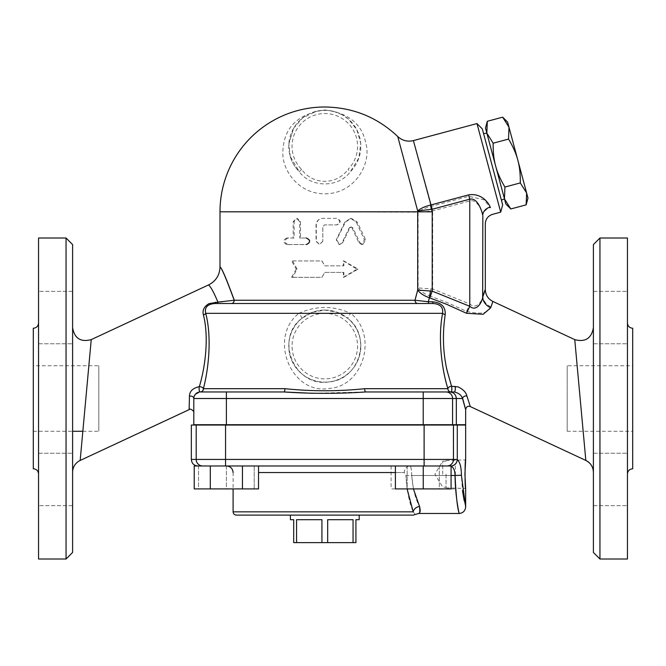 <?xml version="1.0" encoding="UTF-8"?>
<svg xmlns="http://www.w3.org/2000/svg" width="666" height="666" viewBox="0 0 666 666"><rect width="100%" height="100%" fill="white"/><g stroke="black" fill="none" stroke-linecap="round" stroke-linejoin="round"><path stroke-width="0.5" stroke-dasharray="3.33 2.5" d="M593.398 472.319L593.398 327.747L593.398 472.319M585.83 460.439L574.758 339.627L585.83 460.439M284.923 388.686A3.272 1.024 90 0 1 283.899 391.958L200.349 391.958A3.272 3.114 -90 0 0 203.455 388.686L284.923 388.686C311.513 391.45 338.103 391.45 364.702 388.686L448.101 388.686A3.272 3.163 90 0 0 451.265 391.958A3.272 0.774 -90 0 0 451.981 389.86A3.272 0.774 -90 0 0 451.781 386.255L458.083 386.813C463.303 389.235 466.292 392.299 467.057 396.004L470.313 406.585M446.978 369.289L451.764 386.255M492.873 301.448L490.817 306.81C488.636 313.261 480.552 314.768 466.558 311.33L446.486 302.289L429.77 295.937L428.138 301.698L432.434 301.781C441.192 302.589 445.412 306.835 445.079 314.51C442.39 333.233 443.032 351.49 446.994 369.289M593.398 552.455L593.398 244.564M593.398 317.565L593.398 291.358L593.398 317.565M593.398 291.358L593.398 343.764L593.398 291.358L627.455 291.358L627.455 343.764L627.455 291.358L627.455 343.764L627.455 291.358L593.398 291.358M593.398 479.453L593.398 505.661L593.398 479.453M593.398 505.661L593.398 453.255L593.398 505.661L627.455 505.661L627.455 453.255L627.455 505.661L627.455 453.255L627.455 505.661L593.398 505.661M80.17 460.439L91.242 339.627L80.17 460.439M72.602 472.319L72.602 327.755L72.602 472.319M189.136 409.623L189.452 396.22C189.527 391.3 192.799 388.103 199.259 386.646C205.253 366.858 209.099 336.746 203.455 314.893C202.289 310.364 204.121 306.626 208.958 303.679L218.073 302.123C214.177 292.865 211.222 287.337 209.199 285.548L208.649 284.882M72.602 244.564L72.602 552.455M72.602 317.565L72.602 291.358L72.602 317.565M72.602 291.358L72.602 343.764L72.602 291.358L38.545 291.358L38.545 343.764L38.545 291.358L38.545 343.764L38.545 291.358L72.602 291.358M72.602 479.453L72.602 505.661L72.602 479.453M72.602 505.661L72.602 453.255L72.602 505.661L38.545 505.661L38.545 453.255L38.545 505.661L38.545 453.255L38.545 505.661L72.602 505.661M66.051 559.007L66.051 238.012M38.545 559.007L38.545 238.012M38.545 323.01L38.545 474.009L38.545 323.01M33.3 365.751L33.3 431.26L33.3 365.751L98.809 365.751L98.809 431.26L98.809 365.751M599.949 238.012L599.949 559.007M627.455 238.012L627.455 559.007M627.455 323.01L627.455 474.009L627.455 323.01M632.7 468.764L632.7 328.255M412.654 465.984L448.826 465.984L395.404 465.984L409.923 465.984L395.404 465.984L395.404 488.911L451.082 488.911L451.082 465.984L409.923 465.984A6.552 5.678 -90 0 0 404.254 472.535L405.935 475.699L411.73 475.482C411.563 469.413 410.964 466.25 409.923 465.984A6.552 5.678 90 0 0 404.254 472.535L258.525 472.535M194.231 488.911L258.525 488.911M632.7 365.751L632.7 431.26L632.7 365.751L567.191 365.751L567.191 431.26L567.191 365.751M286.796 238.012C282.742 240.193 282.742 242.382 286.796 244.564L306.884 244.564C311.055 242.382 311.055 240.201 306.884 238.012L300.474 238.012L300.474 221.636L297.319 218.365L294.147 221.636L294.147 238.012L286.796 238.012L293.19 238.012L293.19 221.636L296.462 218.365L297.319 218.365M306.884 238.012L299.708 238.012L299.708 221.636L296.462 218.365M287.953 238.012C284.016 240.193 284.016 242.382 287.953 244.564L286.796 244.564M294.147 238.012L293.19 238.012M300.474 238.012L299.708 238.012M287.953 244.564L306.884 244.564M322.785 241.292L319.43 244.564L316.042 241.292L316.042 224.908C316.442 220.937 318.689 218.756 322.785 218.365L336.946 218.365C341.267 220.546 341.267 222.727 336.946 224.908L324.475 224.908L322.785 226.548L322.785 241.292L322.844 226.548L324.484 224.908L336.58 224.908C340.767 222.727 340.767 220.546 336.58 218.365L322.844 218.365C318.872 218.756 316.691 220.937 316.308 224.908L316.308 241.292L319.597 244.564L322.844 241.292M342.632 242.724L339.618 244.564L336.613 239.852L345.463 222.044L351.373 218.365L357.234 222.044L365.651 239.852L362.804 244.564L359.965 242.724L352.855 227.93L351.382 227.014L349.916 227.93L342.632 242.724L342.091 242.724L349.15 227.93L350.582 227.014L352.006 227.93L358.899 242.724L361.655 244.564L364.41 239.852L356.252 222.044L350.566 218.365L344.838 222.044L336.255 239.852L339.169 244.564L342.091 242.724M296.253 269.131L291.583 277.314L321.886 277.314L324.808 272.402L343.864 272.402L343.864 277.314L358.042 269.131L343.864 260.939L343.864 265.851L324.808 265.851L321.886 260.939L291.583 260.939L296.253 269.131L297.119 269.131L292.59 277.314L291.583 277.314M292.59 277.314L321.978 277.314L324.808 272.402L343.29 272.402L343.29 277.314L357.034 269.131L343.29 260.939L343.29 265.851L324.808 265.851L321.978 260.939L291.583 260.939M292.59 260.939L297.119 269.131M343.29 265.851L343.864 265.851M343.29 260.939L343.864 260.939M357.034 269.131L358.042 269.131M343.29 277.314L343.864 277.314M343.29 272.402L343.864 272.402M527.98 198.06L526.615 192.974L526.157 204.845M502.663 117.166L508.99 127.223L507.634 122.136M517.807 160.098C519.613 166.583 520.437 174.192 520.288 182.925L526.615 192.974L517.807 160.098L508.99 127.223L508.541 139.086C513.036 146.578 516.125 153.58 517.807 160.098M495.654 166.034C493.847 159.549 493.023 151.94 493.173 143.207L486.846 133.15L495.654 166.034L504.47 198.909L504.92 187.046C500.424 179.554 497.335 172.552 495.654 166.034M485.481 128.063L486.846 133.15L487.304 121.287M510.797 208.966L504.47 198.909L505.827 203.996M504.92 187.046L520.288 182.925M493.173 143.207L508.541 139.086M486.846 133.15L504.47 198.909M504.562 199.251L486.754 132.809M483.591 133.658L501.398 200.1L483.591 133.658M290.418 519.696L293.698 519.696L293.698 542.623L327.68 542.623L327.68 519.696L353.055 519.696L353.055 542.623L355.927 542.623L355.927 519.696L359.207 519.696M296.57 542.623L296.57 519.696L321.936 519.696L321.936 542.623M327.68 542.623L353.055 542.623M353.055 519.696L327.68 519.696L353.055 519.696M321.936 519.696L296.57 519.696L321.936 519.696M359.207 515.109L290.418 515.109L359.207 515.109M258.525 465.984L194.231 465.984M413.42 488.911L411.73 475.482L455.053 475.482C455.228 499.292 460.306 518.423 458.916 512.529C457.276 507.159 455.994 494.805 455.053 475.482C454.953 470.229 453.504 467.099 450.715 466.083L409.923 465.984C410.964 466.233 411.563 469.405 411.73 475.482L405.935 475.699L404.254 472.535L395.404 472.535M451.082 475.482L411.73 475.482C412.812 488.644 415.409 498.967 419.53 506.46A6.552 5.245 158.3 0 0 413.211 511.838C409.374 503.105 406.943 491.058 405.935 475.699L407.101 488.911M419.53 506.46C420.046 511.754 419.813 514.044 418.839 513.328C420.346 512.687 420.571 510.397 419.53 506.46M413.211 511.838C415.959 515.459 415.959 515.459 413.211 511.838L233.1 511.838M446.786 465.984A6.552 6.518 90 0 0 453.313 459.432L457.151 459.432A6.552 6.543 90 0 1 450.607 465.984L243.498 465.984M413.245 515.109L236.372 515.109M423.243 465.984L423.243 488.911M439.319 465.984L439.319 488.911L407.167 488.911L455.394 488.911L439.319 488.911L439.319 465.984M407.167 465.984L407.167 488.911L391.1 488.911L407.167 488.911L407.167 465.984M391.1 465.984L391.1 488.911M455.394 465.984L455.394 488.911M198.535 465.984L198.535 488.911L226.382 488.911L198.535 488.911L198.535 465.984M226.382 465.984L226.382 488.911L254.221 488.911L226.382 488.911L226.382 465.984M254.221 465.984L254.221 488.911L254.221 465.984M242.449 465.984L242.449 488.911M210.306 465.984L210.306 488.911M450.715 466.083C454.503 465.667 456.668 463.561 457.209 459.765L457.209 459.773C459.915 461.779 461.313 466.949 461.405 475.266L462.512 490.825M464.202 500.682L465.651 506.918M191.342 425.041L465.651 425.041M442.723 474.167L442.723 461.147L442.723 474.167M446.053 474.167L446.053 487.87L446.053 474.167M405.669 425.041L243.956 425.041L405.669 425.041M457.209 425.041L457.209 459.49M405.669 424.708L243.956 424.708L405.669 424.708M301.79 318.39A6.552 1.032 -129.7 0 0 298.934 313.345C316.184 305.536 333.441 305.536 350.691 313.345A6.552 1.032 129.7 0 0 347.835 318.39L337.054 312.221L324.808 310.073L312.57 312.221L301.79 318.39C274.084 338.844 294.797 387.912 329.037 381.884C359.474 380.02 372.202 336.488 347.835 318.39M451.781 386.255A3.272 2.348 -16.2 0 0 448.101 388.686C442.382 370.463 437.587 338.852 442.432 313.345L350.691 313.345C378.088 334.748 363.778 386.18 329.553 388.395C291.075 395.521 267.782 337.529 298.934 313.345L205.786 313.345C211.863 336.463 208.774 368.023 203.321 388.686A3.272 3.114 89.2 0 1 200.258 391.958L195.055 394.647M215.626 302.173A3.272 0.966 90 0 1 214.843 303.521C207.509 304.162 204.487 307.442 205.786 313.345A3.272 1.682 -13.5 0 1 203.455 314.893M214.843 303.521L217.357 303.521A3.272 0.874 -90 0 0 218.073 302.123M445.079 314.51A3.272 1.215 -170.3 0 1 442.432 313.345C443.14 307.284 439.985 304.012 432.967 303.521A3.272 0.599 90 0 1 432.434 301.781M324.808 310.073A36.031 36.031 0 0 1 356.01 364.119A36.031 36.031 0 0 1 293.606 364.119A36.031 36.031 0 0 1 324.808 310.073A36.031 36.031 0 0 1 356.01 364.119A36.031 36.031 0 0 1 293.606 364.119A36.031 36.031 0 0 1 324.808 310.073M301.59 169.405L299.275 171.711A36.031 36.031 0 0 1 299.359 120.804A36.031 36.031 0 0 1 350.266 120.804A36.031 36.031 0 0 1 350.349 171.711L348.027 169.405A32.751 32.751 0 0 0 347.952 123.118A32.751 32.751 0 0 0 301.673 123.118A32.751 32.751 0 0 0 301.59 169.405C313.003 185.281 336.605 185.323 348.027 169.405M348.476 119.114L342.074 114.677L348.476 119.114L356.851 129.837L360.722 143.232L358.882 158L350.349 171.711C338.661 187.987 310.947 187.954 299.275 171.711C294.772 167.008 291.758 161.921 290.243 156.435L299.275 171.711M342.074 114.677L333.541 111.339L327.88 110.406L321.711 110.406L316.025 111.355L302.589 117.94L293.531 128.413L288.869 143.764L290.243 156.435M324.808 109.99C348.052 112.779 361.68 123.651 365.684 142.599C372.053 162.812 355.236 194.322 324.017 193.831C298.393 193.49 281.768 170.163 282.892 151.69C283.674 127.722 297.644 113.828 324.808 109.99M482.659 214.943L482.842 215.601C481.784 210.406 477.206 198.943 469.938 200.924L432.684 210.897L418.106 212.329L397.752 136.547M221.986 301.781L234.282 300.249A3.272 2.83 90 0 1 231.46 303.521M217.216 303.521L231.352 303.521M234.182 300.249C226.182 278.438 221.453 267.374 219.996 267.066C221.445 267.149 226.215 278.213 234.282 300.249L414.776 300.249A3.272 2.814 90 0 0 417.582 303.521M428.604 303.521A3.272 0.524 90 0 1 428.138 301.698L414.776 300.249L418.106 287.92L432.684 289.002L430.119 296.045M364.702 388.686A3.272 1.024 90 0 0 365.717 391.958L312.579 393.306M455.194 386.338A3.272 1.149 90 0 1 455.461 389.918A3.272 1.149 90 0 1 454.395 391.958L454.395 391.958C458.874 392.99 461.638 395.179 462.679 398.509L423.218 398.509L423.218 391.958L365.717 391.958L423.218 391.958M467.057 396.004A3.272 2.531 165.3 0 0 462.679 398.509C466.6 413.012 466.55 413.012 462.512 398.509M189.452 396.22A3.272 2.423 -0 0 1 193.798 398.509A6.552 6.552 0 0 1 200.349 391.958L283.899 391.958M194.597 395.363L193.798 398.509C193.798 417.099 193.798 417.099 193.798 398.509L194.106 396.511M195.071 394.622L200.299 391.958M203.455 388.686L203.321 388.686A3.272 1.94 13.8 0 0 199.259 386.646A3.272 1.182 89.2 0 0 199.159 390.118A3.272 1.182 89.2 0 0 200.258 391.958L200.349 391.958A6.552 6.552 0 0 0 193.798 398.509L193.798 424.708L423.218 424.708L423.218 398.509L226.382 398.509L226.382 391.958M430.927 288.902A13.104 1.382 101.3 0 0 429.77 295.937C424.217 293.889 420.329 291.217 418.106 287.92L418.106 212.329A9.824 5.736 -21.6 0 1 418.19 212.188C420.729 209.948 425 208.008 431.019 206.385L468.706 196.312L483.691 199.667L490.201 207.034M417.807 303.521L428.821 303.521M431.451 206.294L432.684 210.897L432.684 289.002L469.938 304.071C476.373 309.898 482.092 301.215 482.842 296.245L482.842 215.601A9.824 8.308 -16.3 0 1 490.367 207.576M466.558 311.33L469.938 304.071L469.938 200.924L468.706 196.312M431.601 210.989A9.824 0.649 -98.2 0 1 431.019 206.385L413.395 140.601M219.996 211.813L418.19 212.188M490.817 306.81A13.104 11.647 20.1 0 1 482.842 296.245L485.306 289.568M476.973 123.568L500.707 212.154M452.572 398.509L452.572 424.708L465.651 424.708M456.327 424.708L456.327 398.509C455.927 394.513 453.762 392.332 449.825 391.958L446.045 391.958M452.572 424.708L423.218 424.708M502.663 204.845L482.317 128.913M294.147 221.636L293.19 221.636M300.474 221.636L299.708 221.636M344.838 222.044L345.463 222.044M356.252 222.044L357.234 222.044M364.41 239.852L365.651 239.852M358.899 242.724L359.965 242.724M352.006 227.93L352.855 227.93M349.15 227.93L349.916 227.93M423.959 465.984L423.959 459.432L453.313 459.432L453.313 425.041M225.608 465.984L225.608 459.432L423.959 459.432L423.959 425.041M202.789 465.984A6.552 6.518 90 0 1 196.262 459.432L225.608 459.432L225.608 425.041M191.342 459.432L196.262 459.432L196.262 425.041M455.053 475.482L461.405 475.266M324.808 313.345A32.751 32.751 0 0 0 296.445 362.479A32.751 32.751 0 0 0 353.18 362.479A32.751 32.751 0 0 0 324.808 313.345M226.382 424.708L226.382 398.509L193.798 398.509L193.798 412.595M38.545 343.764L72.602 343.764L38.545 343.764M38.545 453.255L72.602 453.255L38.545 453.255M33.3 431.26L72.602 431.26M82.85 431.26L98.809 431.26M593.398 343.764L627.455 343.764L593.398 343.764M593.398 453.255L627.455 453.255L593.398 453.255M567.191 431.26L632.7 431.26M339.169 244.564L339.618 244.564M350.566 218.365L351.373 218.365M361.655 244.564L362.804 244.564M350.582 227.014L351.382 227.014M233.1 472.535L233.1 488.911M446.053 461.147L442.723 461.147L434.906 474.167L442.723 487.187L446.053 487.187M446.053 487.87L465.651 488.478M446.053 460.472L465.651 459.865M288.869 143.764L293.531 128.413M316.025 111.355L321.711 110.406M327.88 110.406L333.541 111.339"/><path stroke-width="1" d="M585.83 460.439A13.104 13.104 -0 0 1 593.398 472.319C593.173 466.899 590.65 462.945 585.83 460.447L574.758 339.627L585.83 460.439L470.313 406.585L466.891 396.004C466.1 392.366 463.161 389.327 458.075 386.888L451.556 386.263L446.986 370.221C442.932 352.081 442.349 333.533 445.229 314.552C445.629 306.884 441.433 302.639 432.65 301.815L428.321 301.731L429.42 297.777L446.495 304.237L466.508 313.278L483.183 314.285L490.7 307.767L492.873 301.448C488.053 298.934 485.531 294.98 485.306 289.568L485.306 223.818C485.597 219.022 488.028 215.859 492.59 214.327L500.707 212.154L476.973 123.568L413.395 140.601C407.467 141.991 402.256 140.634 397.752 136.547L417.699 210.972L431.243 209.349A9.824 0.558 81.4 0 1 430.652 205.028C424.683 206.51 420.371 208.491 417.699 210.972A92.89 92.89 0 0 1 417.699 211.813L219.996 211.813L219.996 267.066C219.655 275.2 215.876 281.135 208.649 284.882L209.199 285.622C211.18 287.521 214.094 293.023 217.932 302.131L208.958 303.638C204.079 306.593 202.223 310.348 203.388 314.901C209.066 336.671 205.369 366.833 199.334 386.655C192.84 388.078 189.552 391.267 189.452 396.22L189.136 409.623L80.17 460.447L91.242 339.627L80.17 460.439L189.144 409.64C189.793 407.867 194.539 411.138 193.798 412.595M599.949 238.012L593.398 244.564L593.398 552.455L599.949 559.007L599.949 238.012L627.455 238.012L627.455 559.007L599.949 559.007M72.602 472.319A13.104 13.104 0 0 1 80.17 460.439M72.602 552.455L72.602 244.564L66.051 238.012L66.051 559.007L72.602 552.455M66.051 238.012L38.545 238.012L38.545 559.007L66.051 559.007M33.3 328.255L33.3 468.764L33.3 328.255C36.48 327.938 38.228 326.19 38.545 323.01M627.455 474.009C627.772 470.82 629.52 469.08 632.7 468.764L632.7 328.255C629.52 327.938 627.772 326.19 627.455 323.01M465.651 459.865C464.868 458.999 464.868 489.343 465.651 488.478L464.926 474.167L465.651 459.865L465.651 425.041L457.292 425.041L457.292 459.507L453.471 459.432L453.471 425.041L191.342 425.041L191.342 459.432C191.725 463.411 193.914 465.592 197.885 465.984M457.292 425.041L453.471 425.041M210.306 465.984L451.082 465.984L451.082 488.911L395.404 488.911L395.404 465.984L258.525 465.984L258.525 488.911L194.231 488.911L194.231 465.984L210.306 465.984L210.306 488.911M242.449 465.984L242.449 488.911M306.327 244.564C310.631 242.382 310.631 240.201 306.327 238.012M526.615 192.974L520.288 182.925C520.437 174.192 519.613 166.583 517.807 160.098L527.98 198.06L526.157 204.845L526.615 192.974M508.541 139.086L508.99 127.223L517.807 160.098C516.125 153.58 513.036 146.578 508.541 139.086L493.173 143.207C493.023 151.94 493.847 159.549 495.654 166.034L485.481 128.063L487.304 121.287L486.846 133.15L493.173 143.207M502.663 117.166L507.634 122.136L508.99 127.223L502.663 117.166L487.304 121.287M510.797 208.966L505.827 203.996L504.47 198.909L510.797 208.966L526.157 204.845M504.92 187.046L504.47 198.909L495.654 166.034C497.335 172.552 500.424 179.554 504.92 187.046L520.288 182.925M483.591 133.658L486.846 133.15M504.47 198.909L501.398 200.1M359.207 515.109L359.207 519.696L355.927 519.696L355.927 542.623L353.055 542.623L353.055 519.696L327.68 519.696L327.68 542.623L293.698 542.623L293.698 519.696L290.418 519.696L290.418 515.109M353.055 542.623L327.68 542.623M321.936 542.623L321.936 519.696L296.57 519.696L296.57 542.623M413.42 488.911L419.53 506.46C420.046 511.754 419.813 514.044 418.839 513.328C420.346 512.687 420.571 510.397 419.53 506.46A6.552 5.245 -21.7 0 0 413.211 511.838C415.959 515.459 415.959 515.459 413.211 511.838L233.1 511.838C233.291 513.827 234.382 514.918 236.372 515.109L413.245 515.109L418.689 513.478L459.099 513.478C463.07 513.078 465.259 510.897 465.651 506.918L461.405 475.266C461.313 467.041 459.948 461.896 457.292 459.815L457.292 459.815M407.101 488.911L413.211 511.838M243.498 465.984L412.654 465.984M457.292 459.507L457.284 459.806C456.734 463.578 454.57 465.684 450.79 466.108C453.538 467.166 454.953 470.288 455.053 475.482C455.228 499.292 460.306 518.423 458.916 512.529C457.276 507.159 455.994 494.805 455.053 475.482L461.405 475.266M423.243 465.984L423.243 488.911M450.682 465.984A6.552 6.543 -90 0 0 457.226 459.432M462.512 490.825L464.202 500.682M219.996 211.813A104.812 104.812 0 0 1 324.808 106.993C352.955 107.384 377.272 117.233 397.752 136.547M218.073 302.123L221.986 301.781M429.761 297.885L432.217 291.117L432.217 211.813L417.699 211.813L417.699 290.093C419.988 293.248 423.892 295.812 429.42 297.777A13.104 1.349 100.9 0 1 430.502 291.025L417.699 290.093L414.993 300.249A3.272 2.822 -90 0 0 417.807 303.521L231.352 303.521A3.272 2.83 90 0 0 234.182 300.249L217.94 302.131A3.272 0.882 -90 0 1 217.216 303.521L214.735 303.521A3.272 0.974 -90 0 0 215.526 302.181M432.65 301.815A3.272 0.624 -90 0 0 433.2 303.521L428.821 303.521A3.272 0.558 -90 0 1 428.321 301.731L414.993 300.249L234.182 300.249C226.182 278.438 221.453 267.374 219.996 267.066C221.445 267.149 226.215 278.213 234.282 300.249M217.357 303.521L214.843 303.521M312.579 393.306L283.899 391.958C311.18 393.797 338.453 393.797 365.717 391.958L454.395 391.958M466.891 396.004A3.272 2.514 -15 0 0 462.512 398.509C466.55 413.012 466.6 413.012 462.679 398.509M454.986 386.347A3.272 1.124 -90 0 1 455.236 389.926A3.272 1.124 -90 0 1 454.195 391.958C458.666 392.982 461.438 395.163 462.512 398.509L456.327 398.509C455.927 394.513 453.762 392.332 449.825 391.958L454.195 391.958M445.238 314.56A3.272 1.257 10.1 0 1 442.607 313.345C437.637 338.528 442.049 370.396 447.902 388.686A3.272 2.331 -16.3 0 1 451.556 386.263A3.272 0.749 -90 0 1 451.756 389.868A3.272 0.749 -90 0 1 451.057 391.958A3.272 3.155 90 0 1 447.902 388.686L364.702 388.686A3.272 1.024 -90 0 0 365.717 391.958L446.045 391.958A6.552 6.518 -90 0 1 452.572 398.509L456.327 398.509L456.327 424.708L452.572 424.708L452.572 398.509A6.552 6.518 90 0 0 446.045 391.958M364.702 388.686C338.112 391.45 311.513 391.45 284.923 388.686A3.272 1.024 -90 0 1 283.899 391.958L200.349 391.958L283.899 391.958M284.923 388.686L203.455 388.686A3.272 3.114 -90 0 1 200.349 391.958L200.299 391.958A3.272 1.19 89.6 0 1 199.217 390.118A3.272 1.19 89.6 0 1 199.334 386.655A3.272 1.931 13.8 0 1 203.388 388.686A3.272 3.114 -90.4 0 1 200.299 391.958M203.455 388.686L203.388 388.686C208.874 367.99 211.821 336.355 205.711 313.345C204.404 307.451 207.417 304.179 214.735 303.521L433.2 303.521C440.234 304.029 443.373 307.301 442.607 313.345L205.711 313.345A3.272 1.698 166.4 0 1 203.38 314.91M189.452 396.22A3.272 2.414 180 0 1 193.798 398.509L193.798 424.708L452.572 424.708M194.106 396.511L195.071 394.622M195.055 394.647L194.597 395.363M431.243 209.349L432.184 209.257L413.395 140.601M432.217 211.813A107.401 107.401 0 0 0 432.184 209.257L469.771 199.192L468.614 194.872L431.027 204.945M482.842 296.245C486.138 287.004 486.08 287.387 482.659 297.386C481.876 302.672 476.29 312.104 469.771 306.293L469.771 199.192C477.106 197.469 481.535 209.565 482.659 214.943A9.824 8.183 163.9 0 1 490.201 207.034C488.503 202.631 481.368 192.865 468.614 194.872M490.367 207.576L490.201 207.034M490.7 307.767A13.104 11.439 -160.7 0 1 482.659 297.386L482.842 215.601M466.508 313.278L469.771 306.293L432.217 291.117L430.502 291.025M193.798 398.509A6.552 6.552 0 0 1 200.349 391.958A6.552 6.552 0 0 0 193.798 398.509L226.382 398.509L226.382 391.958M470.313 406.585C467.857 405.719 466.3 406.71 465.659 409.548L465.651 424.708L456.327 424.708M476.973 123.568L482.317 128.913L502.663 204.845L500.707 212.154M258.525 472.535L395.404 472.535M451.082 475.482L455.053 475.482M202.722 465.984A6.552 6.518 -90 0 1 196.204 459.432L191.342 459.432M225.558 465.984L225.558 459.432L196.204 459.432L196.204 425.041M424.117 465.984L424.117 459.432L225.558 459.432L225.558 425.041M446.944 465.984A6.552 6.518 -90 0 0 453.471 459.432L424.117 459.432L424.117 425.041M226.382 424.708L226.382 398.509L423.218 398.509L423.218 391.958M423.218 424.708L423.218 398.509L452.572 398.509M492.873 301.44L574.758 339.618C585.248 342.399 591.458 338.436 593.398 327.747M208.649 284.873L91.242 339.618C80.744 342.382 74.534 338.428 72.602 327.755M33.3 468.764C36.48 469.072 38.228 470.82 38.545 474.009M72.602 431.26L82.85 431.26M233.1 472.535C232.709 468.556 230.528 466.367 226.548 465.984M233.1 488.911L233.1 511.838M465.651 488.478L465.651 506.918"/></g></svg>

